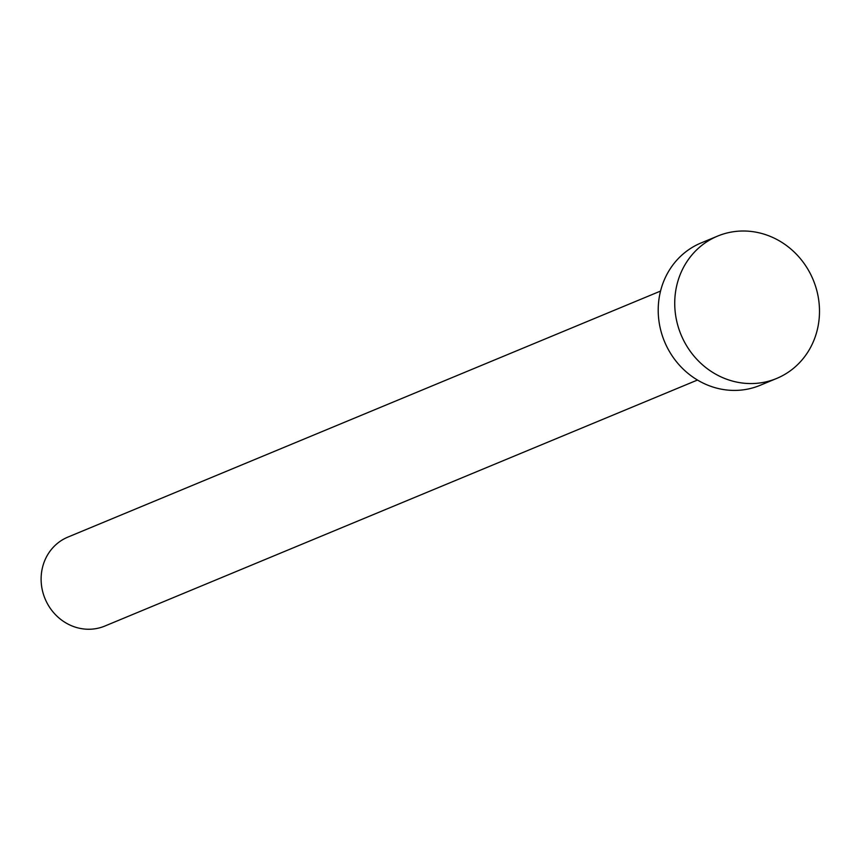 <?xml version="1.0" encoding="UTF-8"?>
<svg xmlns="http://www.w3.org/2000/svg" width="862" height="862" viewBox="0 0 862 862"><rect width="100%" height="100%" fill="white"/><g stroke="black" fill="none" stroke-linecap="round" stroke-linejoin="round"><path stroke-width="1.29" d="M697.477 380.034L104.819 626.06A48.164 44.716 -112.5 0 1 47.895 604.531A48.164 44.716 -112.5 0 1 67.882 537.101L660.54 291.076M776.662 378.45L760.133 385.314A77.063 71.546 -112.5 0 1 669.063 350.856A77.063 71.546 -112.5 0 1 701.043 242.965L717.572 236.113A77.063 71.546 -112.5 0 1 808.642 270.56A77.063 71.546 -112.5 0 1 776.662 378.45A77.063 71.546 -112.5 0 1 685.581 344.003A77.063 71.546 -112.5 0 1 717.572 236.113"/></g></svg>
